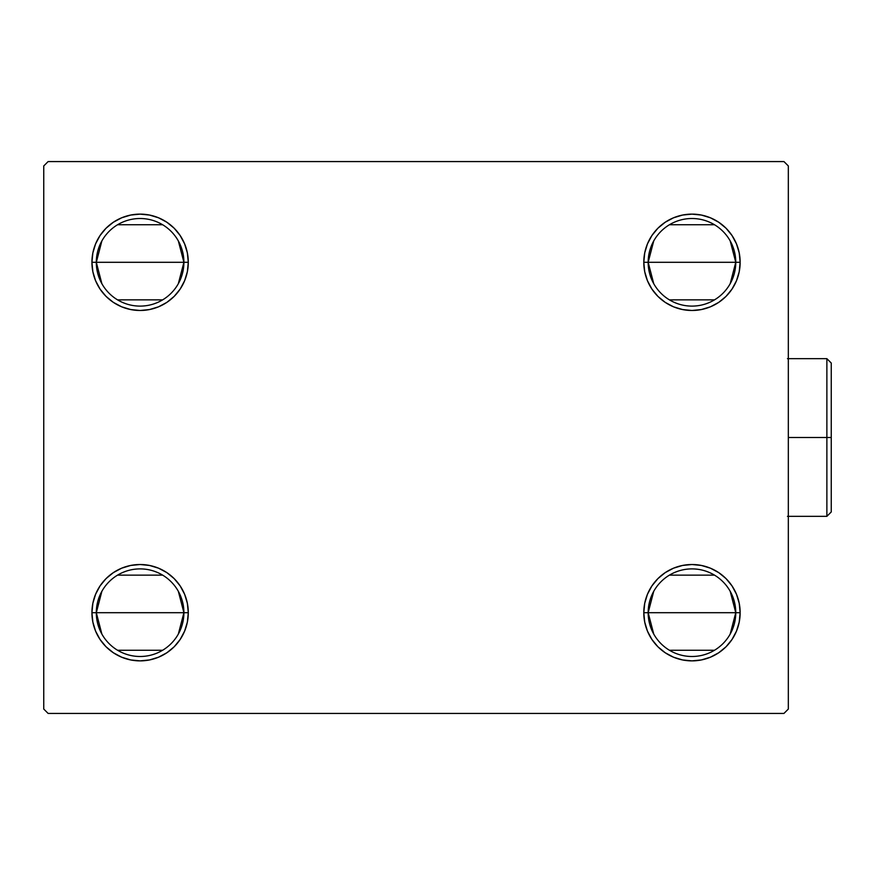 <?xml version="1.0" encoding="UTF-8"?>
<svg xmlns="http://www.w3.org/2000/svg" width="875" height="875" viewBox="0 0 875 875"><rect width="100%" height="100%" fill="white"/><g stroke="black" fill="none" stroke-linecap="round" stroke-linejoin="round"><path stroke-width="1.31" d="M653.734 634.058L648.167 612.697A43.794 43.794 0 0 0 691.972 656.491A43.794 43.794 0 0 0 735.766 612.697L740.152 612.697A48.18 48.18 0 0 1 691.972 660.877A48.18 48.18 0 0 1 643.792 612.697L735.766 612.697A43.794 43.794 0 0 1 691.972 656.491A43.794 43.794 0 0 1 648.167 612.697L653.734 591.325M730.198 591.325L735.766 612.697L730.198 634.058M714.525 650.245L669.419 650.245M653.734 283.675L648.167 262.303A43.794 43.794 0 0 0 691.972 306.108A43.794 43.794 0 0 0 735.766 262.303L740.152 262.303A48.18 48.18 0 0 1 691.972 310.483A48.18 48.18 0 0 1 643.792 262.303L735.766 262.303A43.794 43.794 0 0 1 691.972 306.108A43.794 43.794 0 0 1 648.167 262.303L653.734 240.942M730.198 240.942L735.766 262.303L730.198 283.675M714.525 299.852L669.419 299.852M101.872 283.675L96.305 262.303A43.794 43.794 0 0 0 140.109 306.108A43.794 43.794 0 0 0 183.903 262.303L188.289 262.303A48.18 48.18 0 0 1 140.109 310.483A48.18 48.18 0 0 1 91.93 262.303L183.903 262.303A43.794 43.794 0 0 1 140.109 306.108A43.794 43.794 0 0 1 96.305 262.303L101.872 240.942M178.336 240.942L183.903 262.303L178.336 283.675M162.662 299.852L117.556 299.852M101.872 634.058L96.305 612.697A43.794 43.794 0 0 0 140.109 656.491A43.794 43.794 0 0 0 183.903 612.697L188.289 612.697A48.18 48.18 0 0 1 140.109 660.877A48.18 48.18 0 0 1 91.93 612.697L183.903 612.697A43.794 43.794 0 0 1 140.109 656.491A43.794 43.794 0 0 1 96.305 612.697L101.872 591.325M178.336 591.325L183.903 612.697L178.336 634.058M162.662 650.245L117.556 650.245M783.945 161.569L48.125 161.569L43.75 165.944L43.75 709.056L48.125 713.431L783.945 713.431L788.331 709.056L788.331 165.944L783.945 161.569L48.125 161.569L43.75 165.944L43.75 709.056L48.125 713.431L783.945 713.431L788.331 709.056L788.331 165.944L783.945 161.569M673.531 657.202L665.208 652.75L657.902 646.767L651.908 639.461L647.456 631.127L644.722 622.092L643.792 612.697L644.722 603.291L647.456 594.256L651.908 585.933L657.902 578.627L665.208 572.633L673.531 568.181L682.566 565.447L691.972 564.517L701.367 565.447L710.413 568.181L718.736 572.633L726.042 578.627L732.025 585.933L736.477 594.256L739.222 603.291L740.152 612.697L739.222 622.092L736.477 631.127L732.025 639.461L726.042 646.767L718.736 652.75L710.413 657.202L701.367 659.947L691.972 660.877L682.566 659.947L673.531 657.202L665.208 652.75L657.902 646.767L651.908 639.461L647.456 631.127L644.722 622.092L643.792 612.697L644.722 603.291L647.456 594.256L651.908 585.933L657.902 578.627M673.531 306.819L665.208 302.367L657.902 296.373L651.908 289.067L647.456 280.744L644.722 271.709L643.792 262.303L644.722 252.908L647.456 243.873L651.908 235.539L657.902 228.233L665.208 222.25L673.531 217.798L682.566 215.053L691.972 214.123L701.367 215.053L710.413 217.798L718.736 222.25L726.042 228.233L732.025 235.539L736.477 243.873L739.222 252.908L740.152 262.303L739.222 271.709L736.477 280.744L732.025 289.067L726.042 296.373L718.736 302.367L710.413 306.819L701.367 309.553L691.972 310.483L682.566 309.553L673.531 306.819L665.208 302.367L657.902 296.373L651.908 289.067L647.456 280.744L644.722 271.709L643.792 262.303L644.722 252.908L647.456 243.873L651.908 235.539L657.902 228.233M158.539 217.798L166.873 222.25L174.18 228.233L180.162 235.539L184.614 243.873L187.359 252.908L188.289 262.303L183.903 262.303A43.794 43.794 0 0 0 140.109 218.509A43.794 43.794 0 0 0 96.305 262.303A43.794 43.794 0 0 1 140.109 218.509A43.794 43.794 0 0 1 183.903 262.303L91.93 262.303L92.859 252.908L95.594 243.873L100.045 235.539L106.039 228.233L113.345 222.25L121.669 217.798L130.703 215.053L140.109 214.123L149.505 215.053L158.539 217.798L166.873 222.25L174.18 228.233L180.162 235.539L184.614 243.873L187.359 252.908L188.289 262.303L187.359 271.709L184.614 280.744L180.162 289.067L174.18 296.373L166.873 302.367L158.539 306.819L149.505 309.553L140.109 310.483L130.703 309.553L121.669 306.819L113.345 302.367L106.039 296.373L100.045 289.067L95.594 280.744L92.859 271.709L91.93 262.303A48.18 48.18 0 0 1 140.109 214.123A48.18 48.18 0 0 1 188.289 262.303L187.359 271.709L184.614 280.744L180.162 289.067L174.18 296.373M158.539 568.181L166.873 572.633L174.18 578.627L180.162 585.933L184.614 594.256L187.359 603.291L188.289 612.697L183.903 612.697A43.794 43.794 0 0 0 140.109 568.892A43.794 43.794 0 0 0 96.305 612.697A43.794 43.794 0 0 1 140.109 568.892A43.794 43.794 0 0 1 183.903 612.697L91.93 612.697L92.859 603.291L95.594 594.256L100.045 585.933L106.039 578.627L113.345 572.633L121.669 568.181L130.703 565.447L140.109 564.517L149.505 565.447L158.539 568.181L166.873 572.633L174.18 578.627L180.162 585.933L184.614 594.256L187.359 603.291L188.289 612.697L187.359 622.092L184.614 631.127L180.162 639.461L174.18 646.767L166.873 652.75L158.539 657.202L149.505 659.947L140.109 660.877L130.703 659.947L121.669 657.202L113.345 652.75L106.039 646.767L100.045 639.461L95.594 631.127L92.859 622.092L91.93 612.697A48.18 48.18 0 0 1 140.109 564.517A48.18 48.18 0 0 1 188.289 612.697L187.359 622.092L184.614 631.127L180.162 639.461L174.18 646.767M100.045 289.067L95.594 280.744M95.594 243.873L100.045 235.539M736.477 280.744L732.025 289.067M732.025 235.539L736.477 243.873M736.477 631.127L732.025 639.461M732.025 585.933L736.477 594.256M100.045 639.461L95.594 631.127M95.594 594.256L100.045 585.933M117.556 575.148L162.662 575.148M117.556 224.755L162.662 224.755M691.972 262.303L648.167 262.303A43.794 43.794 0 0 1 691.972 218.509A43.794 43.794 0 0 1 735.766 262.303L691.972 262.303M669.419 224.755L714.525 224.755M648.167 262.303L643.792 262.303A48.18 48.18 0 0 1 691.972 214.123A48.18 48.18 0 0 1 740.152 262.303L735.766 262.303A43.794 43.794 0 0 0 691.972 218.509A43.794 43.794 0 0 0 648.167 262.303M691.972 612.697L648.167 612.697A43.794 43.794 0 0 1 691.972 568.892A43.794 43.794 0 0 1 735.766 612.697L691.972 612.697M669.419 575.148L714.525 575.148M648.167 612.697L643.792 612.697A48.18 48.18 0 0 1 691.972 564.517A48.18 48.18 0 0 1 740.152 612.697L735.766 612.697A43.794 43.794 0 0 0 691.972 568.892A43.794 43.794 0 0 0 648.167 612.697M826.875 437.5L826.875 516.337L826.875 437.5L788.331 437.5L826.875 437.5L826.875 358.663L826.875 437.5L831.25 437.5L826.875 437.5M831.25 511.962L831.25 437.5L831.25 511.962L826.875 516.337L787.456 516.337M831.25 363.038L831.25 437.5L831.25 363.038L826.875 358.663L787.456 358.663"/></g></svg>
